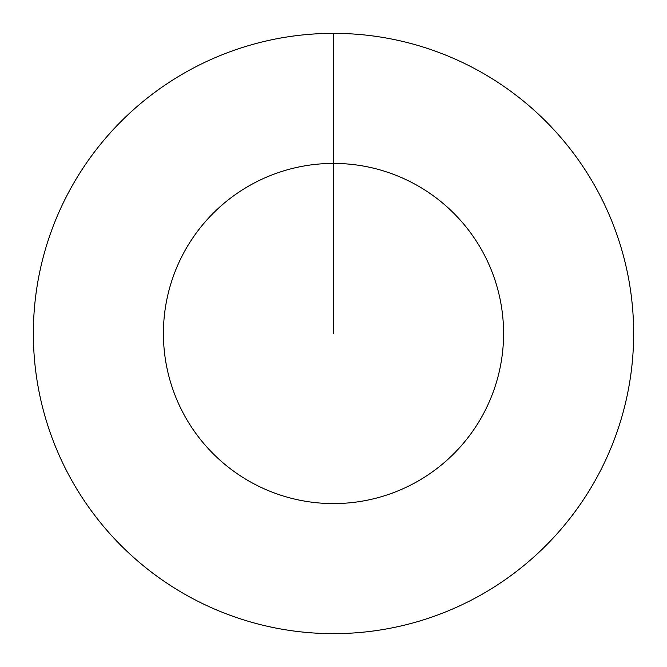 <?xml version="1.0" encoding="UTF-8"?>
<svg xmlns="http://www.w3.org/2000/svg" width="667" height="667" viewBox="0 0 667 667"><rect width="100%" height="100%" fill="white"/><g stroke="black" fill="none" stroke-linecap="round" stroke-linejoin="round"><path stroke-width="1" d="M333.5 33.35A300.15 300.15 0 0 1 633.65 333.5A300.15 300.15 0 0 1 333.5 633.65A300.15 300.15 0 0 1 33.35 333.5A300.15 300.15 0 0 1 333.5 33.35L333.5 163.415A170.085 170.085 0 0 1 503.585 333.5A170.085 170.085 0 0 1 333.5 503.585A170.085 170.085 0 0 1 163.415 333.5A170.085 170.085 0 0 1 333.5 163.415L333.5 333.5"/></g></svg>
